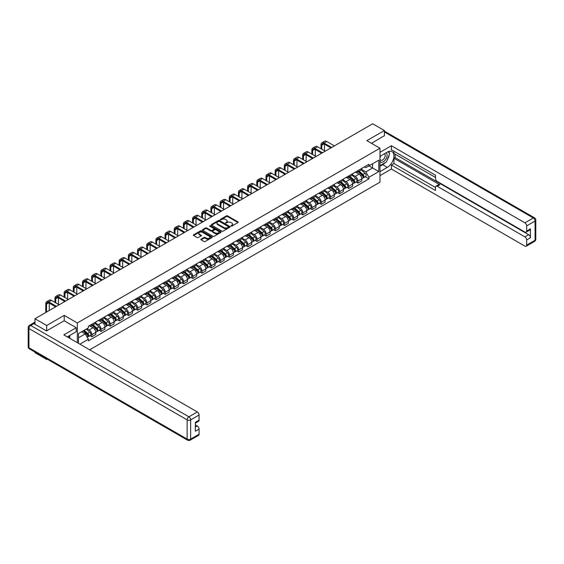 <?xml version="1.0" encoding="UTF-8"?>
<svg xmlns="http://www.w3.org/2000/svg" width="564" height="564" viewBox="0 0 564 564"><rect width="100%" height="100%" fill="white"/><g stroke="black" fill="none" stroke-linecap="round" stroke-linejoin="round"><path stroke-width="0.85" d="M231.028 226.093L231.832 226.093L237.966 222.547A0.818 0.472 0 0 0 237.966 221.885L227.574 215.885A0.818 0.472 0 0 0 226.425 215.885L220.291 219.424L220.291 219.889L221.892 219.431A2.616 1.509 0 0 1 225.586 219.431L226.453 219.932A2.616 1.509 0 0 1 227.214 221.003A2.616 1.509 0 0 1 226.453 222.068L225.656 222.992L227.257 222.533A2.616 1.509 0 0 1 230.951 222.533L231.818 223.034A2.616 1.509 0 0 1 232.587 224.098A2.616 1.509 0 0 1 231.818 225.17L231.028 226.093L231.028 225.628M201.08 239.15A0.818 0.472 0 0 0 201.08 239.813L203.992 241.498A0.818 0.472 0 0 0 205.148 241.498L211.958 237.564A0.818 0.472 0 0 0 211.958 236.901L201.574 230.902A0.818 0.472 0 0 0 200.417 230.902L193.607 234.835A0.818 0.472 0 0 0 193.607 235.498L197.125 237.536A0.818 0.472 0 0 0 198.281 237.536L201.193 235.851A0.818 0.472 0 0 0 201.193 235.181L199.452 234.173A2.185 1.262 0 0 1 198.81 233.284A2.185 1.262 0 0 1 200.157 232.121A2.185 1.262 0 0 1 202.539 232.389L209.378 236.337A2.185 1.262 0 0 1 210.019 237.232A2.185 1.262 0 0 1 208.673 238.396A2.185 1.262 0 0 1 206.29 238.121L205.148 237.465A0.818 0.472 0 0 0 203.992 237.465L201.08 239.15L201.08 239.813M77.331 322.953L64.218 315.382L46.692 325.506L34.989 318.745L372.691 123.777L384.394 130.531L366.868 140.655L379.981 148.226L77.331 322.953L77.331 342.686M221.948 231.134A0.818 0.472 0 0 0 223.104 231.134L229.915 227.2A0.818 0.472 0 0 0 229.915 226.531L219.523 220.531A0.818 0.472 0 0 0 218.367 220.531L211.556 224.465A0.818 0.472 0 0 0 211.556 225.135L221.948 231.134M209.794 226.213L210.372 226.298L210.372 225.614L220.94 231.719A0.818 0.472 0 0 1 220.94 232.382L214.13 236.316A0.818 0.472 0 0 1 212.973 236.316L202.582 230.316L205.493 228.646L205.493 227.969L202.582 229.647A0.818 0.472 0 0 0 202.582 230.316L202.582 229.647M205.493 228.646A0.818 0.472 0 0 1 206.65 228.646L206.65 227.969A0.818 0.472 0 0 0 205.493 227.969M206.65 227.969L210.865 230.401A0.818 0.472 0 0 0 212.022 230.401L213.953 229.28A0.818 0.472 0 0 0 213.953 228.617L209.568 226.086L210.372 225.614M46.692 358.838L46.692 359.458L34.989 352.697L34.989 352.084M89.655 349.8L379.981 182.179L379.981 148.226M46.692 359.458L47.228 359.148M46.692 325.506L46.692 330.835M34.989 318.745L34.989 324.279M32.564 323.546A1.664 0.959 -120 0 0 32.331 323.623A1.664 0.959 -120 0 0 32.155 323.778M384.394 135.861L384.394 130.531M357.928 170.631A3.828 2.207 60 0 1 357.132 172.351L361.016 170.109A3.828 2.207 -120 0 0 361.806 168.396M352.415 174.755L355.221 176.37A3.828 2.207 60 0 1 357.928 181.058L361.806 178.816A3.828 2.207 -120 0 0 359.106 174.128L356.321 172.528M361.806 178.816L361.806 180.889L357.928 183.131L356.067 182.052M357.132 172.351A3.828 2.207 60 0 1 355.249 172.182M357.928 181.058L357.928 183.131M348.749 175.933A3.828 2.207 60 0 1 347.96 177.646L351.844 175.404A3.828 2.207 -120 0 0 352.634 173.691M346.888 187.354L348.749 188.425L352.634 186.183L352.634 184.111A3.828 2.207 -120 0 0 349.927 179.43L347.149 177.822M347.96 177.646A3.828 2.207 60 0 1 346.077 177.477M343.243 180.05L346.049 181.671A3.828 2.207 60 0 1 348.749 186.353L348.749 188.425M339.577 181.227A3.828 2.207 60 0 1 338.788 182.947L342.665 180.706A3.828 2.207 -120 0 0 343.462 178.985M337.716 192.648L339.577 193.72L343.462 191.485L343.462 189.412A3.828 2.207 -120 0 0 340.755 184.724L337.977 183.124M338.788 182.947A3.828 2.207 60 0 1 336.898 182.771M334.071 185.344L336.87 186.966A3.828 2.207 60 0 1 339.577 191.654L339.577 193.72M330.405 186.522A3.828 2.207 60 0 1 329.609 188.242L333.493 186A3.828 2.207 -120 0 0 334.283 184.287M328.544 197.943L330.405 199.022L334.283 196.78L334.283 194.707A3.828 2.207 -120 0 0 331.576 190.026L328.798 188.418M329.609 188.242A3.828 2.207 60 0 1 327.726 188.073M324.892 190.646L327.698 192.261A3.828 2.207 60 0 1 330.405 196.949L330.405 199.022M321.226 191.823A3.828 2.207 60 0 1 320.437 193.537L324.314 191.295A3.828 2.207 -120 0 0 325.111 189.582M319.365 203.244L321.226 204.316L325.111 202.074L325.111 200.008A3.828 2.207 -120 0 0 322.404 195.32L319.626 193.713M320.437 193.537A3.828 2.207 60 0 1 318.554 193.367M315.72 195.941L318.519 197.562A3.828 2.207 60 0 1 321.226 202.243L321.226 204.316M312.054 197.118A3.828 2.207 60 0 1 311.257 198.838L315.142 196.596A3.828 2.207 -120 0 0 315.932 194.876M310.193 208.539L312.054 209.618L315.932 207.376L315.932 205.303A3.828 2.207 -120 0 0 313.231 200.615L310.454 199.014M311.257 198.838A3.828 2.207 60 0 1 309.375 198.662M306.541 201.235L309.347 202.857A3.828 2.207 60 0 1 312.054 207.545L312.054 209.618M302.875 202.413A3.828 2.207 60 0 1 302.085 204.133L305.97 201.891A3.828 2.207 -120 0 0 306.76 200.178M301.014 213.834L302.875 214.912L306.76 212.67L306.76 210.598A3.828 2.207 -120 0 0 304.052 205.916L301.275 204.309M302.085 204.133A3.828 2.207 60 0 1 300.203 203.964M297.369 206.537L300.175 208.151A3.828 2.207 60 0 1 302.875 212.839L302.875 214.912M293.703 207.714A3.828 2.207 60 0 1 292.913 209.427L296.791 207.192A3.828 2.207 -120 0 0 297.588 205.472M291.842 219.135L293.703 220.207L297.588 217.965L297.588 215.899A3.828 2.207 -120 0 0 294.88 211.211L292.103 209.604M292.913 209.427A3.828 2.207 60 0 1 291.031 209.258M288.197 211.831L290.996 213.453A3.828 2.207 60 0 1 293.703 218.134L293.703 220.207M284.531 213.009A3.828 2.207 60 0 1 283.734 214.729L287.619 212.487A3.828 2.207 -120 0 0 288.408 210.767M282.67 224.43L284.531 225.508L288.408 223.266L288.408 221.194A3.828 2.207 -120 0 0 285.708 216.506L282.924 214.905M283.734 214.729A3.828 2.207 60 0 1 281.852 214.553M279.018 217.133L281.824 218.747A3.828 2.207 60 0 1 284.531 223.436L284.531 225.508M275.352 218.303A3.828 2.207 60 0 1 274.562 220.023L278.447 217.782A3.828 2.207 -120 0 0 279.236 216.068M273.491 229.724L275.352 230.803L279.236 228.561L279.236 226.488A3.828 2.207 -120 0 0 276.529 221.807L273.751 220.2M274.562 220.023A3.828 2.207 60 0 1 272.68 219.854M269.846 222.427L272.652 224.042A3.828 2.207 60 0 1 275.352 228.73L275.352 230.803M266.18 223.605A3.828 2.207 60 0 1 265.39 225.318L269.268 223.083A3.828 2.207 -120 0 0 270.064 221.363M264.319 235.026L266.18 236.097L270.064 233.856L270.064 231.79A3.828 2.207 -120 0 0 267.357 227.102L264.579 225.494M265.39 225.318A3.828 2.207 60 0 1 263.501 225.149M260.674 227.722L263.473 229.344A3.828 2.207 60 0 1 266.18 234.025L266.18 236.097M257.008 228.899A3.828 2.207 60 0 1 256.211 230.62L260.096 228.378A3.828 2.207 -120 0 0 260.885 226.657M255.147 240.32L257.008 241.399L260.885 239.157L260.885 237.084A3.828 2.207 -120 0 0 258.178 232.396L255.4 230.796M256.211 230.62A3.828 2.207 60 0 1 254.329 230.443M251.495 233.024L254.301 234.638A3.828 2.207 60 0 1 257.008 239.326L257.008 241.399M247.829 234.201A3.828 2.207 60 0 1 247.039 235.914L250.917 233.672A3.828 2.207 -120 0 0 251.713 231.959M245.967 245.622L247.829 246.694L251.713 244.452L251.713 242.379A3.828 2.207 -120 0 0 249.006 237.698L246.228 236.09M247.039 235.914A3.828 2.207 60 0 1 245.157 235.745M242.323 238.318L245.121 239.933A3.828 2.207 60 0 1 247.829 244.621L247.829 246.694M238.657 239.496A3.828 2.207 60 0 1 237.86 241.209L241.744 238.974A3.828 2.207 -120 0 0 242.534 237.254M236.795 250.917L238.657 251.988L242.534 249.746L242.534 247.681A3.828 2.207 -120 0 0 239.834 242.992L237.056 241.385M237.86 241.209A3.828 2.207 60 0 1 235.978 241.039M233.143 243.613L235.949 245.234A3.828 2.207 60 0 1 238.657 249.915L238.657 251.988M229.477 244.79A3.828 2.207 60 0 1 228.688 246.51L232.572 244.268A3.828 2.207 -120 0 0 233.362 242.548M227.616 256.211L229.477 257.29L233.362 255.048L233.362 252.975A3.828 2.207 -120 0 0 230.655 248.287L227.877 246.687M228.688 246.51A3.828 2.207 60 0 1 226.806 246.334M223.971 248.914L226.777 250.529A3.828 2.207 60 0 1 229.477 255.217L229.477 257.29M220.305 250.092A3.828 2.207 60 0 1 219.516 251.805L223.393 249.563A3.828 2.207 -120 0 0 224.19 247.85M218.444 261.513L220.305 262.584L224.19 260.342L224.19 258.27A3.828 2.207 -120 0 0 221.483 253.588L218.705 251.981M219.516 251.805A3.828 2.207 60 0 1 217.633 251.636M214.799 254.209L217.598 255.83A3.828 2.207 60 0 1 220.305 260.512L220.305 262.584M211.133 255.386A3.828 2.207 60 0 1 210.337 257.099L214.221 254.865A3.828 2.207 -120 0 0 215.011 253.144M209.272 266.807L211.133 267.879L215.011 265.637L215.011 263.571A3.828 2.207 -120 0 0 212.311 258.883L209.526 257.276M210.337 257.099A3.828 2.207 60 0 1 208.454 256.93M205.62 259.503L208.426 261.125A3.828 2.207 60 0 1 211.133 265.813L211.133 267.879M201.954 260.681A3.828 2.207 60 0 1 201.165 262.401L205.042 260.159A3.828 2.207 -120 0 0 205.839 258.439M200.093 272.102L201.954 273.18L205.839 270.939L205.839 268.866A3.828 2.207 -120 0 0 203.132 264.178L200.354 262.577M201.165 262.401A3.828 2.207 60 0 1 199.282 262.225M196.448 264.805L199.254 266.419A3.828 2.207 60 0 1 201.954 271.108L201.954 273.18M192.782 265.982A3.828 2.207 60 0 1 191.993 267.696L195.87 265.454A3.828 2.207 -120 0 0 196.66 263.74M190.921 277.403L192.782 278.475L196.667 276.233L196.667 274.16A3.828 2.207 -120 0 0 193.96 269.479L191.182 267.872M191.993 267.696A3.828 2.207 60 0 1 190.103 267.526M187.276 270.1L190.075 271.721A3.828 2.207 60 0 1 192.782 276.402L192.782 278.475M183.61 271.277A3.828 2.207 60 0 1 182.814 272.997L186.698 270.755A3.828 2.207 -120 0 0 187.488 269.035M181.749 282.698L183.61 283.77L187.488 281.528L187.488 279.462A3.828 2.207 -120 0 0 184.781 274.774L182.003 273.166M182.814 272.997A3.828 2.207 60 0 1 180.931 272.821M178.097 275.394L180.903 277.016A3.828 2.207 60 0 1 183.61 281.704L183.61 283.77M174.431 276.572A3.828 2.207 60 0 1 173.642 278.292L177.519 276.05A3.828 2.207 -120 0 0 178.316 274.33M172.57 287.993L174.431 289.071L178.316 286.829L178.316 284.757A3.828 2.207 -120 0 0 175.608 280.068L172.831 278.468M173.642 278.292A3.828 2.207 60 0 1 171.759 278.115M168.925 280.696L171.724 282.31A3.828 2.207 60 0 1 174.431 286.998L174.431 289.071M165.259 281.873A3.828 2.207 60 0 1 164.462 283.586L168.347 281.344A3.828 2.207 -120 0 0 169.137 279.631M163.398 293.294L165.259 294.366L169.137 292.124L169.137 290.051A3.828 2.207 -120 0 0 166.436 285.37L163.659 283.762M164.462 283.586A3.828 2.207 60 0 1 162.58 283.417M159.746 285.99L162.552 287.612A3.828 2.207 60 0 1 165.259 292.293L165.259 294.366M156.08 287.168A3.828 2.207 60 0 1 155.29 288.888L159.175 286.646A3.828 2.207 -120 0 0 159.964 284.926M154.219 298.589L156.08 299.66L159.964 297.418L159.964 295.353A3.828 2.207 -120 0 0 157.257 290.664L154.48 289.064M155.29 288.888A3.828 2.207 60 0 1 153.408 288.712M150.574 291.285L153.38 292.906A3.828 2.207 60 0 1 156.08 297.595L156.08 299.66M146.908 292.462A3.828 2.207 60 0 1 146.118 294.182L149.996 291.94A3.828 2.207 -120 0 0 150.792 290.22M145.047 303.883L146.908 304.962L150.792 302.72L150.792 300.647A3.828 2.207 -120 0 0 148.085 295.959L145.308 294.359M146.118 294.182A3.828 2.207 60 0 1 144.229 294.006M141.402 296.586L144.201 298.201A3.828 2.207 60 0 1 146.908 302.889L146.908 304.962M137.736 297.764A3.828 2.207 60 0 1 136.939 299.477L140.824 297.235A3.828 2.207 -120 0 0 141.613 295.522M135.875 309.185L137.736 310.256L141.613 308.014L141.613 305.942A3.828 2.207 -120 0 0 138.913 301.261L136.128 299.653M136.939 299.477A3.828 2.207 60 0 1 135.057 299.308M132.223 301.881L135.029 303.502A3.828 2.207 60 0 1 137.736 308.184L137.736 310.256M128.557 303.058A3.828 2.207 60 0 1 127.767 304.779L131.645 302.537A3.828 2.207 -120 0 0 132.441 300.816M126.696 314.479L128.557 315.551L132.441 313.316L132.441 311.243A3.828 2.207 -120 0 0 129.734 306.555L126.956 304.955M127.767 304.779A3.828 2.207 60 0 1 125.885 304.602M123.051 307.176L125.857 308.797A3.828 2.207 60 0 1 128.557 313.485L128.557 315.551M119.385 308.353A3.828 2.207 60 0 1 118.595 310.073L122.473 307.831A3.828 2.207 -120 0 0 123.262 306.111M117.523 319.774L119.385 320.853L123.262 318.611L123.262 316.538A3.828 2.207 -120 0 0 120.562 311.85L117.784 310.249M118.595 310.073A3.828 2.207 60 0 1 116.706 309.897M113.879 312.477L116.677 314.092A3.828 2.207 60 0 1 119.385 318.78L119.385 320.853M110.213 313.654A3.828 2.207 60 0 1 109.416 315.368L113.301 313.126A3.828 2.207 -120 0 0 114.09 311.413M108.351 325.075L110.213 326.147L114.09 323.905L114.09 321.832A3.828 2.207 -120 0 0 111.383 317.151L108.605 315.544M109.416 315.368A3.828 2.207 60 0 1 107.534 315.198M104.7 317.772L107.505 319.393A3.828 2.207 60 0 1 110.213 324.074L110.213 326.147M101.034 318.949A3.828 2.207 60 0 1 100.244 320.669L104.121 318.427A3.828 2.207 -120 0 0 104.918 316.707M99.172 330.37L101.034 331.442L104.918 329.207L104.918 327.134A3.828 2.207 -120 0 0 102.211 322.446L99.433 320.846M100.244 320.669A3.828 2.207 60 0 1 98.362 320.493M95.527 323.066L98.326 324.688A3.828 2.207 60 0 1 101.034 329.376L101.034 331.442M91.862 324.244A3.828 2.207 60 0 1 91.065 325.964L94.949 323.722A3.828 2.207 -120 0 0 95.739 322.002M90 335.665L91.862 336.743L95.739 334.501L95.739 332.429A3.828 2.207 -120 0 0 93.039 327.74L90.261 326.14M91.065 325.964A3.828 2.207 60 0 1 89.182 325.788M86.919 328.692L89.154 329.982A3.828 2.207 60 0 1 91.862 334.671L91.862 336.743M364.429 166.881L365.81 167.677L378.804 160.176L372.571 163.772L372.571 167.987L365.81 171.893L361.594 169.454M78.509 343.363L78.509 333.55L88.393 327.846L88.393 326.253L368.926 164.286L368.926 165.879L378.804 171.583L368.926 177.286L365.81 171.893M378.804 160.176L378.804 171.583M78.509 337.758L85.27 333.853L88.393 339.253L88.393 340.853L368.926 178.887L368.926 177.286M88.393 339.253L79.891 344.16M64.218 315.382L64.218 320.782M85.27 333.853L81.625 331.752M365.239 176.758L368.926 178.887M231.254 226.171L231.818 225.847A2.616 1.509 0 0 0 232.587 224.782L232.587 224.098M227.214 221.003L227.214 221.68A2.616 1.509 0 0 1 226.453 222.745L225.889 223.076M237.959 222.554L227.574 216.562A0.818 0.472 0 0 0 226.425 216.562L220.517 219.974M229.908 227.207L219.523 221.215A0.818 0.472 0 0 0 218.367 221.215L211.571 225.142L211.556 224.465M228.469 227.102L228.469 226.636L219.354 221.37L217.704 221.849A2.616 1.509 0 0 0 216.943 222.914A2.616 1.509 0 0 0 217.704 223.986L223.943 227.581A2.616 1.509 0 0 0 227.637 227.581L228.469 227.102L228.469 227.778L228.639 226.869M216.943 222.914L216.943 223.598A2.616 1.509 0 0 0 217.704 224.662L217.704 223.986M228.469 227.778L227.637 228.265A2.616 1.509 0 0 1 223.943 228.265L217.704 224.662M206.65 228.646L210.865 231.078A0.818 0.472 0 0 0 212.022 231.078L213.953 229.964A0.818 0.472 0 0 0 214.193 229.626L214.193 228.949M210.372 226.298L220.926 232.389M215.237 232.925A2.185 1.262 0 0 0 217.619 233.2A2.185 1.262 0 0 0 218.966 232.03A2.185 1.262 0 0 0 218.324 231.141L215.913 229.752A0.818 0.472 0 0 0 214.764 229.752L212.825 230.866A0.818 0.472 0 0 0 212.825 231.536L215.237 232.925L215.237 233.602A2.185 1.262 0 0 0 217.619 233.877A2.185 1.262 0 0 0 218.966 232.713L218.966 232.03M212.586 231.198L212.586 231.882A0.818 0.472 0 0 0 212.825 232.213L212.825 231.536M215.237 233.602L212.825 232.213M210.019 237.232L210.019 237.909A2.185 1.262 0 0 1 208.673 239.08A2.185 1.262 0 0 1 206.29 238.805L205.148 238.142A0.818 0.472 0 0 0 203.992 238.142L201.087 239.82M198.81 233.284L198.81 233.961A2.185 1.262 0 0 0 199.452 234.857L199.452 234.173M201.186 235.858L199.452 234.857M211.951 237.571L201.574 231.578A0.818 0.472 0 0 0 200.417 231.578L193.614 235.505M358.189 171.738L361.933 175.08A2.08 1.198 60 0 1 362.581 178.294L361.806 178.739M358.288 171.83L360.051 172.845M358.57 171.519L362.73 175.235A1.001 0.578 60 0 1 363.04 176.779A1.001 0.578 60 0 1 362.948 176.814M359.19 171.167L362.927 174.502A2.08 1.198 60 0 1 363.583 177.716A2.08 1.198 60 0 1 362.955 177.78M361.277 169.912L365.049 173.275A2.08 1.198 60 0 1 365.698 176.49L363.583 177.716M321.783 149.227L321.783 145.188A3.116 1.798 60 0 1 322.432 143.757A3.116 1.798 60 0 1 323.99 143.912L330.899 147.902M334.374 145.9L326.697 141.465A4.202 2.425 -120 0 0 324.596 141.261L321.889 142.819A4.202 2.425 -120 0 0 321.022 144.744L321.022 148.783M331.667 147.458L323.99 143.03A4.202 2.425 -120 0 0 321.889 142.819M321.022 152.788L321.022 153.605M324.49 150.785L324.49 144.201M349.017 177.04L352.754 180.374A2.08 1.198 60 0 1 353.409 183.589L352.634 184.04M349.116 177.124L350.878 178.139M349.391 176.821L353.558 180.529A1.001 0.578 60 0 1 353.868 182.073A1.001 0.578 60 0 1 353.776 182.109M350.018 176.462L353.755 179.796A2.08 1.198 60 0 1 354.411 183.011A2.08 1.198 60 0 1 353.783 183.081M352.098 175.207L355.87 178.577A2.08 1.198 60 0 1 356.526 181.791L354.411 183.011M339.845 182.334L343.582 185.669A2.08 1.198 60 0 1 344.23 188.884L343.455 189.335M339.944 182.426L341.699 183.441M340.219 182.116L344.378 185.831A1.001 0.578 60 0 1 344.696 187.375A1.001 0.578 60 0 1 344.604 187.41M340.839 181.756L344.583 185.091A2.08 1.198 60 0 1 345.231 188.305A2.08 1.198 60 0 1 344.604 188.376M342.926 180.508L346.698 183.871A2.08 1.198 60 0 1 347.353 187.086L345.231 188.305M379.981 156.341L387.334 152.097A9.355 5.4 120 0 1 392.008 151.631A9.355 5.4 120 0 1 393.446 159.126A9.355 5.4 120 0 1 387.334 167.374L379.981 171.618M379.981 175.623L391.388 169.038L391.388 165.033L435.5 190.498L435.5 187.304A2.496 1.438 -120 0 1 436.014 186.162A2.496 1.438 -120 0 1 437.262 186.289L524.894 236.88L528.658 234.709A2.496 1.438 60 0 1 530.421 237.761L530.421 228.864A2.496 1.438 60 0 1 529.906 230.006L526.141 232.185A2.496 1.438 -120 0 0 526.656 231.043L526.656 225.882A2.496 1.438 -120 0 0 524.894 222.822L533.304 217.965L384.394 131.99M395.152 154.162L395.152 157.631L393.975 158.308L393.975 163.539L391.388 165.033M393.975 151.244L393.975 153.486L435.5 177.456M526.141 232.185A2.496 1.438 -120 0 1 524.894 232.058L437.262 181.467A2.496 1.438 -120 0 1 435.5 178.407L435.5 175.221L391.388 149.749L391.388 145.745L524.894 222.822M379.981 152.329L391.388 145.745M391.388 169.038L524.894 246.115A2.496 1.438 -120 0 0 526.141 246.242A2.496 1.438 -120 0 0 526.656 245.1L526.656 239.933A2.496 1.438 -120 0 0 524.894 236.88M384.394 135.663L371.486 143.319M393.975 158.308L439.849 184.795L437.262 186.289M395.152 157.631L528.658 234.709M393.975 163.539L435.5 187.509M436.014 186.162L438.602 184.668A2.496 1.438 60 0 1 439.849 184.795M379.981 166.253L382.688 164.695A9.355 5.4 120 0 0 385.282 162.587M387.137 160.134A9.355 5.4 120 0 0 389.153 154.945M389.301 153.267A9.355 5.4 120 0 0 389.068 151.356M33.868 323.637L30.696 325.47A2.496 1.438 -120 0 0 29.448 325.343L32.62 323.51A2.496 1.438 60 0 1 33.868 323.637L46.516 330.934L64.162 320.747L76.218 327.712L76.218 331.717L67.863 336.539A9.355 5.4 120 0 0 67.299 336.891M76.218 327.712L63.81 334.875L197.308 411.953A2.496 1.438 60 0 1 199.078 415.005L199.078 420.166A2.496 1.438 60 0 1 198.556 421.308L195.313 423.183M69.802 337.667L69.802 335.418M195.313 427.167L197.308 426.01A2.496 1.438 60 0 1 199.078 429.063L199.078 434.224A2.496 1.438 60 0 1 198.556 435.366L190.146 440.223A2.496 1.438 -120 0 0 190.667 439.081L199.078 434.224M199.078 420.166L195.313 422.344L195.313 431.241L199.078 429.063M197.308 426.01L195.313 424.854M379.981 161.537A5.407 3.123 120 0 0 384.281 161.071A5.407 3.123 120 0 0 387.094 155.185A5.407 3.123 120 0 0 386.114 152.795M380.432 156.08A5.407 3.123 120 0 0 379.981 157.053M379.981 158.858A3.701 2.136 120 0 0 380.728 160.197A3.701 2.136 120 0 0 383.583 159.203A3.701 2.136 120 0 0 385.198 155.481A3.701 2.136 120 0 0 384.429 153.782A3.701 2.136 120 0 0 384.415 153.775M380.742 155.904A3.701 2.136 120 0 0 379.981 158.117M388.18 151.667L389.625 153.725L386.453 161.91L380.101 165.576M68.681 336.066L70.042 338.471M312.611 154.522L312.611 150.482A3.116 1.798 60 0 1 313.26 149.051A3.116 1.798 60 0 1 314.818 149.206L321.727 153.196M325.195 151.194L317.525 146.767A4.202 2.425 -120 0 0 315.424 146.555L312.717 148.12A4.202 2.425 -120 0 0 311.85 150.038L311.85 154.078M322.495 152.759L314.818 148.325A4.202 2.425 -120 0 0 312.717 148.12M311.85 158.089L311.85 158.9M315.318 156.087L315.318 149.495M303.439 159.816L303.439 155.777A3.116 1.798 60 0 1 304.081 154.353A3.116 1.798 60 0 1 305.646 154.508L312.555 158.498M316.023 156.489L308.346 152.061A4.202 2.425 -120 0 0 306.245 151.85L303.545 153.415A4.202 2.425 -120 0 0 302.671 155.34L302.671 159.379M313.316 158.054L305.646 153.619A4.202 2.425 -120 0 0 303.545 153.415M302.671 163.384L302.671 164.202M306.139 161.382L306.139 154.797M330.666 187.629L334.41 190.97A2.08 1.198 60 0 1 335.058 194.185L334.283 194.629M330.765 187.72L332.527 188.736M331.047 187.417L335.206 191.126A1.001 0.578 60 0 1 335.517 192.669A1.001 0.578 60 0 1 335.425 192.705M331.667 187.058L335.404 190.392A2.08 1.198 60 0 1 336.059 193.607A2.08 1.198 60 0 1 335.432 193.671M333.754 185.803L337.526 189.166A2.08 1.198 60 0 1 338.174 192.38L336.059 193.607M321.494 192.93L325.231 196.265A2.08 1.198 60 0 1 325.886 199.48L325.111 199.931M321.593 193.015L323.355 194.03M321.868 192.712L326.027 196.42A1.001 0.578 60 0 1 326.344 197.964A1.001 0.578 60 0 1 326.253 197.999M322.495 192.352L326.232 195.687A2.08 1.198 60 0 1 326.887 198.902A2.08 1.198 60 0 1 326.253 198.972M324.575 191.097L328.347 194.467A2.08 1.198 60 0 1 329.002 197.682L326.887 198.902M312.315 198.225L316.059 201.559A2.08 1.198 60 0 1 316.707 204.774L315.932 205.226M312.421 198.316L314.176 199.332M312.696 198.006L316.855 201.722A1.001 0.578 60 0 1 317.165 203.266A1.001 0.578 60 0 1 317.081 203.301M313.316 197.647L317.06 200.981A2.08 1.198 60 0 1 317.708 204.196A2.08 1.198 60 0 1 317.081 204.267M315.403 196.399L319.175 199.762A2.08 1.198 60 0 1 319.823 202.977L317.708 204.196M294.26 165.118L294.26 161.078A3.116 1.798 60 0 1 294.909 159.647A3.116 1.798 60 0 1 296.467 159.802L303.376 163.793M306.851 161.79L299.174 157.356A4.202 2.425 -120 0 0 297.073 157.152L294.366 158.71A4.202 2.425 -120 0 0 293.499 160.634L293.499 164.674M304.144 163.348L296.467 158.921A4.202 2.425 -120 0 0 294.366 158.71M293.499 168.678L293.499 169.496M296.967 166.676L296.967 160.091M285.088 170.413L285.088 166.373A3.116 1.798 60 0 1 285.736 164.942A3.116 1.798 60 0 1 287.295 165.097L294.204 169.087M297.672 167.085L290.002 162.658A4.202 2.425 -120 0 0 287.901 162.446L285.194 164.011A4.202 2.425 -120 0 0 284.327 165.929L284.327 169.968M294.965 168.65L287.295 164.216A4.202 2.425 -120 0 0 285.194 164.011M284.327 173.98L284.327 174.791M287.795 171.978L287.795 165.386M275.916 175.707L275.916 171.667A3.116 1.798 60 0 1 276.557 170.243A3.116 1.798 60 0 1 278.115 170.398L285.031 174.389M288.5 172.38L280.823 167.952A4.202 2.425 -120 0 0 278.722 167.741L276.022 169.306A4.202 2.425 -120 0 0 275.147 171.23L275.147 175.27M285.793 173.945L278.115 169.51A4.202 2.425 -120 0 0 276.022 169.306M275.147 179.274L275.147 180.092M278.616 177.272L278.616 170.688M303.143 203.519L306.879 206.861A2.08 1.198 60 0 1 307.535 210.076L306.76 210.52M303.242 203.611L305.004 204.626M303.524 203.308L307.683 207.016A1.001 0.578 60 0 1 307.993 208.56A1.001 0.578 60 0 1 307.902 208.595M304.144 202.948L307.881 206.283A2.08 1.198 60 0 1 308.536 209.498A2.08 1.198 60 0 1 307.909 209.561M306.231 201.693L310.003 205.056A2.08 1.198 60 0 1 310.651 208.271L308.536 209.498M266.737 181.009L266.737 176.969A3.116 1.798 60 0 1 267.385 175.538A3.116 1.798 60 0 1 268.943 175.693L275.852 179.683M279.321 177.681L271.651 173.247A4.202 2.425 -120 0 0 269.55 173.042L266.842 174.6A4.202 2.425 -120 0 0 265.975 176.525L265.975 180.565M276.621 179.239L268.943 174.812A4.202 2.425 -120 0 0 266.842 174.6M265.975 184.569L265.975 185.387M269.444 182.567L269.444 175.982M293.971 208.821L297.707 212.156A2.08 1.198 60 0 1 298.363 215.37L297.588 215.822M294.07 208.906L295.825 209.921M294.345 208.602L298.504 212.311A1.001 0.578 60 0 1 298.821 213.855A1.001 0.578 60 0 1 298.73 213.89M294.972 208.243L298.708 211.578A2.08 1.198 60 0 1 299.357 214.792A2.08 1.198 60 0 1 298.73 214.863M297.052 206.988L300.823 210.358A2.08 1.198 60 0 1 301.479 213.573L299.357 214.792M257.565 186.303L257.565 182.264A3.116 1.798 60 0 1 258.206 180.832A3.116 1.798 60 0 1 259.771 180.988L266.68 184.978M270.149 182.976L262.471 178.548A4.202 2.425 -120 0 0 260.378 178.337L257.67 179.902A4.202 2.425 -120 0 0 256.796 181.819L256.796 185.859M267.442 184.541L259.771 180.106A4.202 2.425 -120 0 0 257.67 179.902M256.796 189.871L256.796 190.681M260.272 187.868L260.272 181.277M284.792 214.116L288.535 217.45A2.08 1.198 60 0 1 289.184 220.665L288.408 221.116M284.89 214.207L286.653 215.222M285.172 213.897L289.332 217.612A1.001 0.578 60 0 1 289.642 219.156A1.001 0.578 60 0 1 289.551 219.192M285.793 213.537L289.529 216.872A2.08 1.198 60 0 1 290.185 220.094A2.08 1.198 60 0 1 289.558 220.157M287.88 212.29L291.651 215.652A2.08 1.198 60 0 1 292.3 218.867L290.185 220.094M248.386 191.598L248.386 187.558A3.116 1.798 60 0 1 249.034 186.134A3.116 1.798 60 0 1 250.592 186.289L257.501 190.279M260.977 188.27L253.299 183.843A4.202 2.425 -120 0 0 251.199 183.631L248.491 185.196A4.202 2.425 -120 0 0 247.624 187.121L247.624 191.161M258.27 189.835L250.592 185.401A4.202 2.425 -120 0 0 248.491 185.196M247.624 195.165L247.624 195.983M251.093 193.163L251.093 186.578M275.62 219.41L279.356 222.752A2.08 1.198 60 0 1 280.012 225.967L279.236 226.411M275.718 219.502L277.481 220.517M275.993 219.199L280.16 222.907A1.001 0.578 60 0 1 280.47 224.451A1.001 0.578 60 0 1 280.378 224.486M276.621 218.839L280.357 222.174A2.08 1.198 60 0 1 281.013 225.388A2.08 1.198 60 0 1 280.386 225.452M278.701 217.584L282.472 220.947A2.08 1.198 60 0 1 283.128 224.162L281.013 225.388M239.214 196.899L239.214 192.86A3.116 1.798 60 0 1 239.862 191.429A3.116 1.798 60 0 1 241.42 191.584L248.329 195.574M251.798 193.572L244.127 189.137A4.202 2.425 -120 0 0 242.026 188.933L239.319 190.491A4.202 2.425 -120 0 0 238.452 192.416L238.452 196.455M249.098 195.13L241.42 190.702A4.202 2.425 -120 0 0 239.319 190.491M238.452 200.467L238.452 201.277M241.921 198.457L241.921 191.873M266.448 224.712L270.184 228.046A2.08 1.198 60 0 1 270.833 231.261L270.057 231.712M266.546 224.796L268.302 225.811M266.821 224.493L270.981 228.201A1.001 0.578 60 0 1 271.298 229.745A1.001 0.578 60 0 1 271.206 229.788M267.442 224.134L271.185 227.468A2.08 1.198 60 0 1 271.834 230.683A2.08 1.198 60 0 1 271.206 230.754M269.529 222.879L273.3 226.249A2.08 1.198 60 0 1 273.956 229.463L271.834 230.683M230.041 202.194L230.041 198.154A3.116 1.798 60 0 1 230.683 196.723A3.116 1.798 60 0 1 232.248 196.878L239.157 200.869M242.626 198.866L234.948 194.439A4.202 2.425 -120 0 0 232.847 194.227L230.147 195.793A4.202 2.425 -120 0 0 229.273 197.71L229.273 201.757M239.919 200.431L232.248 195.997A4.202 2.425 -120 0 0 230.147 195.793M229.273 205.761L229.273 206.572M232.742 203.759L232.742 197.167M257.269 230.006L261.012 233.341A2.08 1.198 60 0 1 261.661 236.556L260.885 237.007M257.367 230.098L259.13 231.113M257.649 229.788L261.809 233.503A1.001 0.578 60 0 1 262.119 235.047A1.001 0.578 60 0 1 262.027 235.082M258.27 229.428L262.006 232.763A2.08 1.198 60 0 1 262.662 235.985A2.08 1.198 60 0 1 262.034 236.048M260.356 228.18L264.128 231.543A2.08 1.198 60 0 1 264.777 234.758L262.662 235.985M220.862 207.489L220.862 203.449A3.116 1.798 60 0 1 221.511 202.025A3.116 1.798 60 0 1 223.069 202.18L229.978 206.17M233.454 204.161L225.776 199.734A4.202 2.425 -120 0 0 223.675 199.522L220.968 201.087A4.202 2.425 -120 0 0 220.101 203.012L220.101 207.051M230.746 205.726L223.069 201.299A4.202 2.425 -120 0 0 220.968 201.087M220.101 211.056L220.101 211.874M223.57 209.054L223.57 202.469M248.097 235.308L251.833 238.642A2.08 1.198 60 0 1 252.489 241.857L251.713 242.301M248.195 235.392L249.951 236.408M248.47 235.089L252.63 238.798A1.001 0.578 60 0 1 252.947 240.342A1.001 0.578 60 0 1 252.855 240.377M249.098 234.73L252.834 238.064A2.08 1.198 60 0 1 253.49 241.279A2.08 1.198 60 0 1 252.855 241.343M251.177 233.475L254.949 236.838A2.08 1.198 60 0 1 255.605 240.06L253.49 241.279M211.69 212.79L211.69 208.751A3.116 1.798 60 0 1 212.339 207.319A3.116 1.798 60 0 1 213.897 207.474L220.806 211.465M224.275 209.463L216.604 205.028A4.202 2.425 -120 0 0 214.503 204.824L211.796 206.382A4.202 2.425 -120 0 0 210.922 208.306L210.922 212.346M221.567 211.021L213.897 206.593A4.202 2.425 -120 0 0 211.796 206.382M210.922 216.357L210.922 217.168M214.398 214.348L214.398 207.763M238.917 240.602L242.661 243.937A2.08 1.198 60 0 1 243.31 247.152L242.534 247.603M239.016 240.687L240.779 241.702M239.298 240.384L243.458 244.092A1.001 0.578 60 0 1 243.768 245.636A1.001 0.578 60 0 1 243.683 245.678M239.919 240.024L243.662 243.359A2.08 1.198 60 0 1 244.311 246.574A2.08 1.198 60 0 1 243.683 246.644M242.005 238.769L245.777 242.139A2.08 1.198 60 0 1 246.426 245.354L244.311 246.574M202.518 218.085L202.518 214.045A3.116 1.798 60 0 1 203.16 212.621A3.116 1.798 60 0 1 204.718 212.769L211.634 216.759M215.103 214.757L207.425 210.33A4.202 2.425 -120 0 0 205.324 210.118L202.624 211.683A4.202 2.425 -120 0 0 201.75 213.601L201.75 217.648M212.395 216.322L204.718 211.888A4.202 2.425 -120 0 0 202.624 211.683M201.75 221.652L201.75 222.463M205.218 219.65L205.218 213.058M229.745 245.897L233.482 249.232A2.08 1.198 60 0 1 234.138 252.446L233.362 252.898M229.844 245.989L231.607 247.004M230.126 245.678L234.286 249.394A1.001 0.578 60 0 1 234.596 250.938A1.001 0.578 60 0 1 234.504 250.973M230.746 245.319L234.483 248.661A2.08 1.198 60 0 1 235.139 251.875A2.08 1.198 60 0 1 234.511 251.939M232.833 244.071L236.605 247.434A2.08 1.198 60 0 1 237.254 250.649L235.139 251.875M193.339 223.386L193.339 219.34A3.116 1.798 60 0 1 193.988 217.916A3.116 1.798 60 0 1 195.546 218.071L202.455 222.061M205.923 220.059L198.253 215.624A4.202 2.425 -120 0 0 196.152 215.413L193.445 216.978A4.202 2.425 -120 0 0 192.578 218.902L192.578 222.942M203.223 221.617L195.546 217.189A4.202 2.425 -120 0 0 193.445 216.978M192.578 226.947L192.578 227.764M196.046 224.944L196.046 218.36M220.573 251.199L224.31 254.533A2.08 1.198 60 0 1 224.965 257.748L224.19 258.192M220.672 251.283L222.427 252.298M220.947 250.98L225.106 254.688A1.001 0.578 60 0 1 225.424 256.232A1.001 0.578 60 0 1 225.332 256.267M221.574 250.62L225.311 253.955A2.08 1.198 60 0 1 225.96 257.17A2.08 1.198 60 0 1 225.332 257.233M223.654 249.366L227.426 252.728A2.08 1.198 60 0 1 228.082 255.95L225.96 257.17M184.167 228.681L184.167 224.641A3.116 1.798 60 0 1 184.809 223.21A3.116 1.798 60 0 1 186.374 223.365L193.283 227.355M196.751 225.353L189.074 220.919A4.202 2.425 -120 0 0 186.973 220.714L184.273 222.272A4.202 2.425 -120 0 0 183.399 224.197L183.399 228.237M194.044 226.911L186.374 222.484A4.202 2.425 -120 0 0 184.273 222.272M183.399 232.248L183.399 233.059M186.874 230.239L186.874 223.654M211.394 256.493L215.138 259.828A2.08 1.198 60 0 1 215.786 263.043L215.011 263.494M211.493 256.578L213.255 257.6M211.775 256.275L215.934 259.99A1.001 0.578 60 0 1 216.245 261.527A1.001 0.578 60 0 1 216.153 261.569M212.395 255.915L216.132 259.25A2.08 1.198 60 0 1 216.787 262.464A2.08 1.198 60 0 1 216.16 262.535M214.482 254.66L218.254 258.03A2.08 1.198 60 0 1 218.902 261.245L216.787 262.464M174.988 233.975L174.988 229.936A3.116 1.798 60 0 1 175.637 228.512A3.116 1.798 60 0 1 177.195 228.66L184.104 232.65M187.579 230.648L179.902 226.22A4.202 2.425 -120 0 0 177.801 226.009L175.094 227.574A4.202 2.425 -120 0 0 174.227 229.492L174.227 233.538M184.872 232.213L177.195 227.778A4.202 2.425 -120 0 0 175.094 227.574M174.227 237.543L174.227 238.353M177.695 235.541L177.695 228.949M202.222 261.788L205.959 265.122A2.08 1.198 60 0 1 206.614 268.337L205.839 268.788M202.321 261.879L204.083 262.894M202.596 261.569L206.762 265.284A1.001 0.578 60 0 1 207.073 266.828A1.001 0.578 60 0 1 206.981 266.864M203.223 261.21L206.96 264.551A2.08 1.198 60 0 1 207.615 267.766A2.08 1.198 60 0 1 206.988 267.829M205.303 259.962L209.075 263.325A2.08 1.198 60 0 1 209.73 266.539L207.615 267.766M165.816 239.277L165.816 235.23A3.116 1.798 60 0 1 166.465 233.806A3.116 1.798 60 0 1 168.023 233.961L174.932 237.952M178.4 235.949L170.73 231.515A4.202 2.425 -120 0 0 168.629 231.31L165.922 232.869A4.202 2.425 -120 0 0 165.055 234.793L165.055 238.833M175.7 237.507L168.023 233.08A4.202 2.425 -120 0 0 165.922 232.869M165.055 242.837L165.055 243.655M168.523 240.835L168.523 234.25M193.05 267.089L196.787 270.424A2.08 1.198 60 0 1 197.435 273.639L196.66 274.083M193.149 267.174L194.904 268.189M193.424 266.871L197.583 270.579A1.001 0.578 60 0 1 197.901 272.123A1.001 0.578 60 0 1 197.809 272.158M194.044 266.511L197.788 269.846A2.08 1.198 60 0 1 198.436 273.061A2.08 1.198 60 0 1 197.809 273.124M196.131 265.256L199.903 268.619A2.08 1.198 60 0 1 200.558 271.841L198.436 273.061M156.644 244.572L156.644 240.532A3.116 1.798 60 0 1 157.285 239.101A3.116 1.798 60 0 1 158.851 239.256L165.76 243.246M169.228 241.244L161.551 236.809A4.202 2.425 -120 0 0 159.45 236.605L156.75 238.163A4.202 2.425 -120 0 0 155.875 240.088L155.875 244.127M166.521 242.802L158.851 238.375A4.202 2.425 -120 0 0 156.75 238.163M155.875 248.139L155.875 248.95M159.344 246.13L159.344 239.545M183.871 272.384L187.608 275.718A2.08 1.198 60 0 1 188.263 278.933L187.488 279.384M183.97 272.468L185.732 273.491M184.252 272.165L188.411 275.881A1.001 0.578 60 0 1 188.721 277.417A1.001 0.578 60 0 1 188.63 277.46M184.872 271.806L188.609 275.14A2.08 1.198 60 0 1 189.264 278.355A2.08 1.198 60 0 1 188.637 278.426M186.959 270.558L190.731 273.921A2.08 1.198 60 0 1 191.379 277.135L189.264 278.355M147.465 249.866L147.465 245.826A3.116 1.798 60 0 1 148.113 244.402A3.116 1.798 60 0 1 149.672 244.55L156.581 248.541M160.056 246.538L152.379 242.111A4.202 2.425 -120 0 0 150.278 241.9L147.571 243.465A4.202 2.425 -120 0 0 146.703 245.382L146.703 249.429M157.349 248.104L149.672 243.669A4.202 2.425 -120 0 0 147.571 243.465M146.703 253.433L146.703 254.251M150.172 251.431L150.172 244.839M174.699 277.678L178.435 281.013A2.08 1.198 60 0 1 179.091 284.235L178.316 284.679M174.798 277.77L176.553 278.785M175.073 277.46L179.232 281.175A1.001 0.578 60 0 1 179.549 282.719A1.001 0.578 60 0 1 179.458 282.754M175.7 277.1L179.437 280.442A2.08 1.198 60 0 1 180.092 283.657A2.08 1.198 60 0 1 179.458 283.72M177.78 275.852L181.552 279.215A2.08 1.198 60 0 1 182.207 282.43L180.092 283.657M138.293 255.168L138.293 251.121A3.116 1.798 60 0 1 138.941 249.697A3.116 1.798 60 0 1 140.499 249.852L147.408 253.842M150.877 251.84L143.2 247.406A4.202 2.425 -120 0 0 141.106 247.201L138.399 248.759A4.202 2.425 -120 0 0 137.524 250.684L137.524 254.724M148.17 253.398L140.499 248.971A4.202 2.425 -120 0 0 138.399 248.759M137.524 258.728L137.524 259.546M141 256.726L141 250.141M165.52 282.98L169.263 286.315A2.08 1.198 60 0 1 169.912 289.529L169.137 289.974M165.619 283.065L167.381 284.08M165.901 282.761L170.06 286.47A1.001 0.578 60 0 1 170.37 288.014A1.001 0.578 60 0 1 170.286 288.049M166.521 282.402L170.265 285.736A2.08 1.198 60 0 1 170.913 288.951A2.08 1.198 60 0 1 170.286 289.015M168.608 281.147L172.38 284.517A2.08 1.198 60 0 1 173.028 287.732L170.913 288.951M129.121 260.462L129.121 256.423A3.116 1.798 60 0 1 129.762 254.991A3.116 1.798 60 0 1 131.32 255.147L138.236 259.137M141.705 257.135L134.028 252.7A4.202 2.425 -120 0 0 131.927 252.496L129.219 254.054A4.202 2.425 -120 0 0 128.352 255.978L128.352 260.018M138.998 258.693L131.32 254.265A4.202 2.425 -120 0 0 129.219 254.054M128.352 264.03L128.352 264.84M131.821 262.02L131.821 255.436M156.348 288.274L160.084 291.609A2.08 1.198 60 0 1 160.74 294.824L159.964 295.275M156.447 288.359L158.209 289.381M156.729 288.056L160.888 291.771A1.001 0.578 60 0 1 161.198 293.315A1.001 0.578 60 0 1 161.107 293.351M157.349 287.696L161.085 291.031A2.08 1.198 60 0 1 161.741 294.246A2.08 1.198 60 0 1 161.114 294.316M159.436 286.449L163.2 289.811A2.08 1.198 60 0 1 163.856 293.026L161.741 294.246M119.942 265.757L119.942 261.717A3.116 1.798 60 0 1 120.59 260.293A3.116 1.798 60 0 1 122.148 260.448L129.057 264.431M132.526 262.429L124.855 258.002A4.202 2.425 -120 0 0 122.755 257.79L120.047 259.355A4.202 2.425 -120 0 0 119.18 261.28L119.18 265.32M129.826 263.994L122.148 259.56A4.202 2.425 -120 0 0 120.047 259.355M119.18 269.324L119.18 270.142M122.649 267.322L122.649 260.73M147.176 293.569L150.912 296.904A2.08 1.198 60 0 1 151.568 300.126L150.792 300.57M147.274 293.661L149.03 294.676M147.549 293.351L151.709 297.066A1.001 0.578 60 0 1 152.026 298.61A1.001 0.578 60 0 1 151.935 298.645M148.17 292.991L151.913 296.333A2.08 1.198 60 0 1 152.562 299.547A2.08 1.198 60 0 1 151.935 299.611M150.257 291.743L154.028 295.106A2.08 1.198 60 0 1 154.684 298.321L152.562 299.547M110.77 271.058L110.77 267.012A3.116 1.798 60 0 1 111.411 265.588A3.116 1.798 60 0 1 112.976 265.743L119.885 269.733M123.354 267.731L115.676 263.296A4.202 2.425 -120 0 0 113.575 263.092L110.875 264.65A4.202 2.425 -120 0 0 110.001 266.575L110.001 270.614M120.647 269.289L112.976 264.861A4.202 2.425 -120 0 0 110.875 264.65M110.001 274.619L110.001 275.436M113.477 272.616L113.477 266.032M137.997 298.871L141.74 302.205A2.08 1.198 60 0 1 142.389 305.42L141.613 305.864M138.095 298.955L139.858 299.97M138.377 298.652L142.537 302.36A1.001 0.578 60 0 1 142.847 303.904A1.001 0.578 60 0 1 142.755 303.94M138.998 298.293L142.734 301.627A2.08 1.198 60 0 1 143.39 304.842A2.08 1.198 60 0 1 142.762 304.905M141.085 297.038L144.856 300.408A2.08 1.198 60 0 1 145.505 303.622L143.39 304.842M101.59 276.353L101.59 272.313A3.116 1.798 60 0 1 102.239 270.882A3.116 1.798 60 0 1 103.797 271.037L110.706 275.028M114.182 273.025L106.504 268.591A4.202 2.425 -120 0 0 104.403 268.386L101.696 269.944A4.202 2.425 -120 0 0 100.829 271.869L100.829 275.909M111.475 274.583L103.797 270.156A4.202 2.425 -120 0 0 101.696 269.944M100.829 279.92L100.829 280.731M104.298 277.911L104.298 271.326M128.825 304.165L132.561 307.5A2.08 1.198 60 0 1 133.217 310.715L132.441 311.166M128.923 304.257L130.686 305.272M129.198 303.947L133.358 307.662A1.001 0.578 60 0 1 133.675 309.206A1.001 0.578 60 0 1 133.583 309.241M129.826 303.587L133.562 306.922A2.08 1.198 60 0 1 134.218 310.137A2.08 1.198 60 0 1 133.59 310.207M131.905 302.339L135.677 305.702A2.08 1.198 60 0 1 136.333 308.917L134.218 310.137M92.418 281.647L92.418 277.608A3.116 1.798 60 0 1 93.067 276.184A3.116 1.798 60 0 1 94.625 276.339L101.534 280.322M105.003 278.32L97.332 273.892A4.202 2.425 -120 0 0 95.231 273.681L92.524 275.246A4.202 2.425 -120 0 0 91.657 277.171L91.657 281.21M102.295 279.885L94.625 275.451A4.202 2.425 -120 0 0 92.524 275.246M91.657 285.215L91.657 286.033M95.126 283.213L95.126 276.621M119.653 309.46L123.389 312.801A2.08 1.198 60 0 1 124.038 316.016L123.262 316.46M119.751 309.551L121.507 310.567M120.026 309.241L124.186 312.957A1.001 0.578 60 0 1 124.503 314.5A1.001 0.578 60 0 1 124.411 314.536M120.647 308.882L124.39 312.223A2.08 1.198 60 0 1 125.039 315.438A2.08 1.198 60 0 1 124.411 315.502M122.733 307.634L126.505 310.997A2.08 1.198 60 0 1 127.161 314.211L125.039 315.438M83.246 286.949L83.246 282.902A3.116 1.798 60 0 1 83.888 281.478A3.116 1.798 60 0 1 85.446 281.633L92.362 285.624M95.831 283.621L88.153 279.187A4.202 2.425 -120 0 0 86.052 278.983L83.352 280.541A4.202 2.425 -120 0 0 82.478 282.465L82.478 286.505M93.123 285.18L85.446 280.752A4.202 2.425 -120 0 0 83.352 280.541M82.478 290.509L82.478 291.327M85.947 288.507L85.947 281.922M110.473 314.761L114.21 318.096A2.08 1.198 60 0 1 114.866 321.311L114.09 321.755M110.572 314.846L112.335 315.861M110.854 314.543L115.014 318.251A1.001 0.578 60 0 1 115.324 319.795A1.001 0.578 60 0 1 115.232 319.83M111.475 314.183L115.211 317.518A2.08 1.198 60 0 1 115.867 320.733A2.08 1.198 60 0 1 115.239 320.803M113.561 312.928L117.333 316.298A2.08 1.198 60 0 1 117.982 319.513L115.867 320.733M74.067 292.244L74.067 288.204A3.116 1.798 60 0 1 74.716 286.773A3.116 1.798 60 0 1 76.274 286.928L83.183 290.918M86.652 288.916L78.981 284.482A4.202 2.425 -120 0 0 76.88 284.277L74.173 285.835A4.202 2.425 -120 0 0 73.306 287.76L73.306 291.799M83.951 290.481L76.274 286.047A4.202 2.425 -120 0 0 74.173 285.835M73.306 295.811L73.306 296.622M76.775 293.809L76.775 287.217M101.301 320.056L105.038 323.391A2.08 1.198 60 0 1 105.694 326.605L104.918 327.057M101.4 320.148L103.156 321.163M101.675 319.837L105.835 323.553A1.001 0.578 60 0 1 106.152 325.097A1.001 0.578 60 0 1 106.06 325.132M102.303 319.478L106.039 322.812A2.08 1.198 60 0 1 106.688 326.027A2.08 1.198 60 0 1 106.06 326.098M104.382 318.23L108.154 321.593A2.08 1.198 60 0 1 108.81 324.808L106.688 326.027M64.895 297.538L64.895 293.499A3.116 1.798 60 0 1 65.544 292.074A3.116 1.798 60 0 1 67.102 292.23L74.011 296.213M77.48 294.211L69.802 289.783A4.202 2.425 -120 0 0 67.708 289.572L65.001 291.137A4.202 2.425 -120 0 0 64.127 293.061L64.127 297.101M74.772 295.776L67.102 291.341A4.202 2.425 -120 0 0 65.001 291.137M64.127 301.106L64.127 301.923M67.602 299.103L67.602 292.519M92.122 325.35L95.866 328.692A2.08 1.198 60 0 1 96.514 331.907L95.739 332.351M92.221 325.442L93.984 326.457M92.503 325.132L96.663 328.847A1.001 0.578 60 0 1 96.973 330.391A1.001 0.578 60 0 1 96.888 330.426M93.123 324.772L96.867 328.114A2.08 1.198 60 0 1 97.516 331.329A2.08 1.198 60 0 1 96.888 331.392M95.21 323.524L98.982 326.887A2.08 1.198 60 0 1 99.631 330.102L97.516 331.329M55.723 302.84L55.723 298.8A3.116 1.798 60 0 1 56.365 297.369A3.116 1.798 60 0 1 57.923 297.524L64.839 301.514M68.307 299.512L60.63 295.078A4.202 2.425 -120 0 0 58.529 294.873L55.822 296.431A4.202 2.425 -120 0 0 54.955 298.356L54.955 302.396M65.6 301.07L57.923 296.643A4.202 2.425 -120 0 0 55.822 296.431M54.955 306.4L54.955 307.218M58.423 304.398L58.423 297.813M83.176 330.856L86.687 333.987A2.08 1.198 60 0 1 87.342 337.202L87.237 337.258M83.211 330.835L84.811 331.752M83.557 330.638L87.49 334.142A1.001 0.578 60 0 1 87.801 335.686A1.001 0.578 60 0 1 87.709 335.721M84.177 330.278L87.688 333.409A2.08 1.198 60 0 1 88.344 336.623A2.08 1.198 60 0 1 87.716 336.694M86.299 329.052L89.803 332.189A2.08 1.198 60 0 1 90.459 335.404L88.344 336.623M46.544 312.075L46.544 304.095A3.116 1.798 60 0 1 47.193 302.664A3.116 1.798 60 0 1 48.751 302.819L55.66 306.809M59.128 304.807L51.458 300.372A4.202 2.425 -120 0 0 49.357 300.168L46.65 301.733A4.202 2.425 -120 0 0 45.783 303.651L45.783 312.512M56.428 306.372L48.751 301.937A4.202 2.425 -120 0 0 46.65 301.733M49.251 310.51L49.251 303.108M101.034 329.376L104.918 327.134M110.213 324.074L114.09 321.832M119.385 318.78L123.262 316.538M128.557 313.485L132.441 311.243M137.736 308.184L141.613 305.942M146.908 302.889L150.792 300.647M156.08 297.595L159.964 295.353M165.259 292.293L169.137 290.051M174.431 286.998L178.316 284.757M183.61 281.704L187.488 279.462M192.782 276.402L196.667 274.16M201.954 271.108L205.839 268.866M211.133 265.813L215.011 263.571M220.305 260.512L224.19 258.27M229.477 255.217L233.362 252.975M238.657 249.915L242.534 247.681M247.829 244.621L251.713 242.379M257.008 239.326L260.885 237.084M266.18 234.025L270.064 231.79M275.352 228.73L279.236 226.488M284.531 223.436L288.408 221.194M293.703 218.134L297.588 215.899M302.875 212.839L306.76 210.598M312.054 207.545L315.932 205.303M321.226 202.243L325.111 200.008M330.405 196.949L334.283 194.707M339.577 191.654L343.462 189.412M348.749 186.353L352.634 184.111M91.862 334.671L95.739 332.429M89.154 329.982L93.039 327.74M98.326 324.688L102.211 322.446M107.505 319.393L111.383 317.151M116.677 314.092L120.562 311.85M125.857 308.797L129.734 306.555M135.029 303.502L138.913 301.261M144.201 298.201L148.085 295.959M153.38 292.906L157.257 290.664M162.552 287.612L166.436 285.37M171.724 282.31L175.608 280.068M180.903 277.016L184.781 274.774M190.075 271.721L193.96 269.479M199.254 266.419L203.132 264.178M208.426 261.125L212.311 258.883M217.598 255.83L221.483 253.588M226.777 250.529L230.655 248.287M235.949 245.234L239.834 242.992M245.121 239.933L249.006 237.698M254.301 234.638L258.178 232.396M263.473 229.344L267.357 227.102M272.652 224.042L276.529 221.807M281.824 218.747L285.708 216.506M290.996 213.453L294.88 211.211M300.175 208.151L304.052 205.916M309.347 202.857L313.231 200.615M318.519 197.562L322.404 195.32M327.698 192.261L331.576 190.026M336.87 186.966L340.755 184.724M346.049 181.671L349.927 179.43M355.221 176.37L359.106 174.128M34.989 322.65L33.544 323.482M231.818 225.847L231.818 225.17M225.656 222.992L225.656 222.526M226.453 222.745L226.453 222.068M220.291 219.889L220.291 219.424M226.425 216.562L226.425 215.885M227.574 216.562L227.574 215.885M237.966 222.547L237.966 221.885M218.367 221.215L218.367 220.531M219.523 221.215L219.523 220.531M229.915 227.2L229.915 226.531M223.943 228.265L223.943 227.581M227.637 228.265L227.637 227.581M210.865 231.078L210.865 230.401M212.022 231.078L212.022 230.401M213.953 229.964L213.953 229.28M220.94 232.382L220.94 231.719M203.992 238.142L203.992 237.465M205.148 238.142L205.148 237.465M206.29 238.805L206.29 238.121M201.193 235.851L201.193 235.181M193.607 235.498L193.607 234.835M200.417 231.578L200.417 230.902M201.574 231.578L201.574 230.902M211.958 237.564L211.958 236.901M361.933 175.08L360.763 175.749M363.251 176.32L362.878 176.539M365.049 173.275L362.927 174.502M323.99 143.03L326.697 141.465M321.783 145.188L323.99 143.912M352.754 180.374L351.591 181.044M354.072 181.615L353.698 181.834M355.87 178.577L353.755 179.796M343.582 185.669L342.418 186.346M344.9 186.917L344.526 187.135M346.698 183.871L344.583 185.091M526.656 231.043L530.421 228.864M530.421 237.761L526.656 239.933M526.656 245.1L535.067 240.243L535.067 221.025L526.656 225.882M382.688 164.695L387.334 167.374M535.067 240.243A2.496 1.438 60 0 1 534.552 241.385A2.496 2.496 0 0 0 535.8 239.221A2.496 1.438 180 0 1 535.067 240.243M535.067 221.025A2.496 1.438 0 0 0 535.8 220.002A2.496 2.496 0 0 0 534.552 217.845A2.496 1.438 -60 0 0 533.304 217.965A2.496 1.438 60 0 1 535.067 221.025M29.448 325.343A2.496 2.496 0 0 0 28.2 327.508A2.496 1.438 180 0 0 28.933 328.523A2.496 1.438 -60 0 1 30.696 325.47L188.898 416.81A2.496 1.438 -60 0 0 187.135 419.863L28.933 328.523L28.933 347.741L187.135 439.081L187.135 419.863A2.496 1.438 0 0 0 190.667 419.863L190.667 439.081A2.496 1.438 180 0 1 187.135 439.081A2.496 1.438 -60 0 0 187.65 440.223A2.496 2.496 0 0 0 190.146 440.223M199.078 415.005L190.667 419.863A2.496 1.438 -120 0 0 188.898 416.81L197.308 411.953M29.448 348.883A2.496 1.438 -60 0 1 28.933 347.741A2.496 1.438 0 0 1 28.2 346.726A2.496 2.496 0 0 0 29.448 348.883L187.65 440.223M314.818 148.325L317.525 146.767M312.611 150.482L314.818 149.206M305.646 153.619L308.346 152.061M303.439 155.777L305.646 154.508M334.41 190.97L333.239 191.64M335.728 192.211L335.347 192.43M337.526 189.166L335.404 190.392M325.231 196.265L324.067 196.935M326.549 197.513L326.175 197.724M328.347 194.467L326.232 195.687M316.059 201.559L314.888 202.236M317.377 202.807L317.003 203.026M319.175 199.762L317.06 200.981M296.467 158.921L299.174 157.356M294.26 161.078L296.467 159.802M287.295 164.216L290.002 162.658M285.088 166.373L287.295 165.097M278.115 169.51L280.823 167.952M275.916 171.667L278.115 170.398M306.879 206.861L305.716 207.531M308.198 208.102L307.824 208.32M310.003 205.056L307.881 206.283M268.943 174.812L271.651 173.247M266.737 176.969L268.943 175.693M297.707 212.156L296.544 212.825M299.026 213.403L298.652 213.615M300.823 210.358L298.708 211.578M259.771 180.106L262.471 178.548M257.565 182.264L259.771 180.988M288.535 217.45L287.365 218.127M289.854 218.698L289.48 218.917M291.651 215.652L289.529 216.872M250.592 185.401L253.299 183.843M248.386 187.558L250.592 186.289M279.356 222.752L278.193 223.422M280.675 223.993L280.301 224.211M282.472 220.947L280.357 222.174M241.42 190.702L244.127 189.137M239.214 192.86L241.42 191.584M270.184 228.046L269.021 228.716M271.503 229.294L271.129 229.506M273.3 226.249L271.185 227.468M232.248 195.997L234.948 194.439M230.041 198.154L232.248 196.878M261.012 233.341L259.842 234.018M262.331 234.589L261.95 234.807M264.128 231.543L262.006 232.763M223.069 201.299L225.776 199.734M220.862 203.449L223.069 202.18M251.833 238.642L250.67 239.312M253.151 239.883L252.778 240.102M254.949 236.838L252.834 238.064M213.897 206.593L216.604 205.028M211.69 208.751L213.897 207.474M242.661 243.937L241.491 244.614M243.979 245.185L243.606 245.396M245.777 242.139L243.662 243.359M204.718 211.888L207.425 210.33M202.518 214.045L204.718 212.769M233.482 249.232L232.319 249.908M234.8 250.479L234.427 250.698M236.605 247.434L234.483 248.661M195.546 217.189L198.253 215.624M193.339 219.34L195.546 218.071M224.31 254.533L223.147 255.203M225.628 255.774L225.255 255.993M227.426 252.728L225.311 253.955M186.374 222.484L189.074 220.919M184.167 224.641L186.374 223.365M215.138 259.828L213.968 260.505M216.456 261.076L216.082 261.287M218.254 258.03L216.132 259.25M177.195 227.778L179.902 226.22M174.988 229.936L177.195 228.66M205.959 265.122L204.795 265.799M207.277 266.37L206.903 266.589M209.075 263.325L206.96 264.551M168.023 233.08L170.73 231.515M165.816 235.23L168.023 233.961M196.787 270.424L195.623 271.094M198.105 271.665L197.731 271.883M199.903 268.619L197.788 269.846M158.851 238.375L161.551 236.809M156.644 240.532L158.851 239.256M187.608 275.718L186.444 276.395M188.933 276.966L188.552 277.178M190.731 273.921L188.609 275.14M149.672 243.669L152.379 242.111M147.465 245.826L149.672 244.55M178.435 281.013L177.272 281.69M179.754 282.261L179.38 282.479M181.552 279.215L179.437 280.442M140.499 248.971L143.2 247.406M138.293 251.121L140.499 249.852M169.263 286.315L168.093 286.984M170.582 287.555L170.208 287.774M172.38 284.517L170.265 285.736M131.32 254.265L134.028 252.7M129.121 256.423L131.32 255.147M160.084 291.609L158.921 292.286M161.403 292.857L161.029 293.068M163.2 289.811L161.085 291.031M122.148 259.56L124.855 258.002M119.942 261.717L122.148 260.448M150.912 296.904L149.749 297.58M152.231 298.152L151.857 298.37M154.028 295.106L151.913 296.333M112.976 264.861L115.676 263.296M110.77 267.012L112.976 265.743M141.74 302.205L140.57 302.875M143.059 303.446L142.678 303.665M144.856 300.408L142.734 301.627M103.797 270.156L106.504 268.591M101.59 272.313L103.797 271.037M132.561 307.5L131.398 308.177M133.88 308.748L133.506 308.959M135.677 305.702L133.562 306.922M94.625 275.451L97.332 273.892M92.418 277.608L94.625 276.339M123.389 312.801L122.219 313.471M124.707 314.042L124.334 314.261M126.505 310.997L124.39 312.223M85.446 280.752L88.153 279.187M83.246 282.902L85.446 281.633M114.21 318.096L113.047 318.766M115.535 319.337L115.155 319.555M117.333 316.298L115.211 317.518M76.274 286.047L78.981 284.482M74.067 288.204L76.274 286.928M105.038 323.391L103.875 324.067M106.356 324.638L105.983 324.85M108.154 321.593L106.039 322.812M67.102 291.341L69.802 289.783M64.895 293.499L67.102 292.23M95.866 328.692L94.696 329.362M97.184 329.933L96.811 330.151M98.982 326.887L96.867 328.114M57.923 296.643L60.63 295.078M55.723 298.8L57.923 297.524M86.687 333.987L85.686 334.565M88.005 335.227L87.631 335.446M89.803 332.189L87.688 333.409M48.751 301.937L51.458 300.372M46.544 304.095L48.751 302.819M32.331 323.623L34.989 322.086M526.141 246.242L534.552 241.385M535.8 239.221L535.8 220.002M384.394 131.151L534.552 217.845M28.2 327.508L28.2 346.726"/></g></svg>
